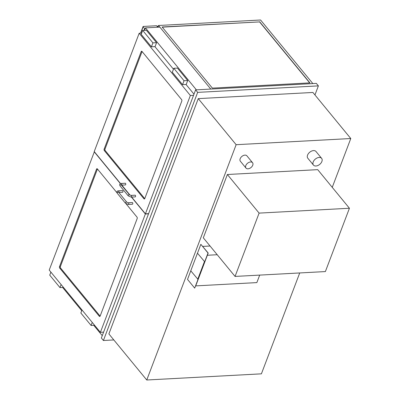 <?xml version="1.0" encoding="UTF-8"?>
<svg xmlns="http://www.w3.org/2000/svg" width="400" height="400" viewBox="0 0 400 400"><rect width="100%" height="100%" fill="white"/><g stroke="black" fill="none" stroke-linecap="round" stroke-linejoin="round"><path stroke-width="0.6" d="M312.84 83.575L260.575 20L158.52 25.49L210.785 89.065L159.855 27.105L145.435 27.885L144.505 30.33M196.37 89.84L145.435 27.885M62.63 287.45L81.73 310.685M93.75 325.305L102.255 335.65M247.975 168.815A4.235 2.75 140.6 0 0 252.065 166.43A4.235 2.75 140.6 0 0 252.545 162.7A4.235 2.75 140.6 0 0 247.53 163.27A4.235 2.75 140.6 0 0 246 168.085A4.235 2.75 140.6 0 0 247.975 168.815M246 168.085L240.37 161.235A4.235 2.75 -39.4 0 1 241.9 156.42A4.235 2.75 -39.4 0 1 246.915 155.855L252.545 162.7M315.915 166A5.295 3.435 140.6 0 0 321.03 163.015A5.295 3.435 140.6 0 0 321.63 158.36A5.295 3.435 140.6 0 0 315.36 159.065A5.295 3.435 140.6 0 0 313.45 165.085A5.295 3.435 140.6 0 0 315.915 166M313.45 165.085L307.82 158.235A5.295 3.435 -39.4 0 1 309.73 152.22A5.295 3.435 -39.4 0 1 316 151.51L321.63 158.36M113.83 339.945L103.405 340.505L197.665 92.37L318.39 85.88L314.95 94.935M146.76 380L108.885 333.925L198.265 98.625L312.91 92.46L350.785 138.53L236.14 144.7L146.76 380L261.405 373.835L299.73 272.945M318.39 85.88L316.34 83.39L195.615 89.88L197.665 92.37M103.405 340.505L101.36 338.015L195.615 89.88M198.265 98.625L236.14 144.7M332.245 187.345L350.785 138.53M145.025 28.955A0.635 0.32 -159.2 0 1 144.675 28.705L143.135 26.84A0.635 0.32 -159.2 0 1 143.065 26.585A0.635 0.32 -159.2 0 1 143.35 26.44L156.555 25.73L157.78 27.22M235.055 276.425L325.38 271.57L349.43 208.25L259.105 213.11L235.055 276.425L203.32 237.825L227.37 174.505L259.105 213.11M349.43 208.25L317.7 169.65L227.37 174.505M126.01 203.745L136.99 217.1A1.06 0.605 86.9 0 1 137.175 218.575L100.155 316.035A1.06 0.605 86.9 0 1 99.7 316.47A1.06 0.605 86.9 0 1 99.32 316.27L59.7 268.075A1.06 0.605 86.9 0 1 59.515 266.6L96.535 169.14A1.06 0.605 86.9 0 1 96.99 168.705A1.06 0.605 86.9 0 1 97.375 168.91L116.935 192.705M148.53 213.835L145.35 214.005L131.445 197.09M103.58 332.17L100.395 332.34L145.35 214.005M94.36 151.735L49.215 270.08L100.395 332.34M129.58 194.825L121.615 185.135L125.325 184.94A0.845 0.485 -93.1 0 0 125.755 184.34A0.845 0.485 -93.1 0 0 125.54 183.405A0.845 0.485 -93.1 0 0 125.235 183.245L121.24 183.46A0.845 0.485 86.9 0 1 121.545 183.62A0.845 0.485 86.9 0 1 121.695 184.805A0.845 0.485 86.9 0 1 121.545 185.05M120.405 183.665L94.165 151.745M143.945 198.79A1.06 0.605 -93.1 0 0 144.325 198.99A1.06 0.605 -93.1 0 0 144.78 198.555L181.8 101.095A1.06 0.605 -93.1 0 0 181.615 99.62L142 51.43A1.06 0.605 -93.1 0 0 141.615 51.225A1.06 0.605 -93.1 0 0 141.16 51.66L104.14 149.12A1.06 0.605 -93.1 0 0 104.33 150.6L143.945 198.79L144.685 198.75M193.545 95.33L190.365 95.5L145.415 213.835L131.64 197.08M148.595 213.665L145.415 213.835M154.905 46.63L173.46 69.2M186.025 84.485L193.985 94.17M141.675 33.105L139.18 33.24L190.365 95.5M120.56 183.6L94.23 151.575L139.18 33.24M130.07 195.175L121.815 185.125M63.46 287.405L59.97 287.595L61.12 284.565M50.885 272.11L49.735 275.145L59.97 287.595M94.575 325.26L91.09 325.45L92.24 322.42M82.005 309.965L80.85 313L91.09 325.45M142.69 30.43L146.34 30.235L156.575 42.685L155.08 46.62L151.43 46.815L141.195 34.365L142.69 30.43L152.925 42.88L151.43 46.815M156.575 42.685L152.925 42.88M173.81 68.285L177.46 68.09L187.695 80.54L186.2 84.475L182.55 84.67L172.315 72.22L173.81 68.285L184.045 80.735L182.55 84.67M187.695 80.54L184.045 80.735M97.445 169A1.06 0.605 -93.1 0 0 97.405 169.095L60.385 266.55A1.06 0.605 -93.1 0 0 60.57 268.03L100.115 316.13M144.74 198.65L105.195 150.55A1.06 0.605 86.9 0 1 105.01 149.075L142.03 51.615A1.06 0.605 86.9 0 1 142.075 51.52M128.27 202.775L132.27 202.56A0.845 0.485 86.9 0 1 132.795 203.38A0.845 0.485 86.9 0 1 132.36 204.25L128.365 204.465L125.455 203.235A0.845 0.55 140.6 0 1 125.76 202.275A0.845 0.55 140.6 0 1 126.765 202.16L128.27 202.775A0.845 0.485 86.9 0 1 128.8 203.595A0.845 0.485 86.9 0 1 128.365 204.465M118.75 192.41A0.845 0.485 -93.1 0 0 118.9 192.165A0.845 0.485 -93.1 0 0 118.905 191.27A0.845 0.485 -93.1 0 0 118.445 190.82L122.44 190.605A0.845 0.485 86.9 0 1 122.97 191.425A0.845 0.485 86.9 0 1 122.53 192.295L118.82 192.495M131.07 195.415A0.845 0.485 -93.1 0 1 131.375 195.575A0.845 0.485 -93.1 0 1 131.585 196.51A0.845 0.485 -93.1 0 1 131.16 197.105L135.155 196.89A0.845 0.485 -93.1 0 0 135.58 196.295A0.845 0.485 -93.1 0 0 135.37 195.36A0.845 0.485 -93.1 0 0 135.065 195.2L131.07 195.415L129.56 194.8L121.315 185M162.245 27.145L259.58 21.91L309.71 82.89M259.645 21.74L309.91 82.88L212.375 88.125L162.11 26.985L259.58 21.91M158.52 25.49L157.865 27.215M157.585 26.985L157.96 26.96M156.97 26.235L158.265 26.165M217.215 254.725L207.345 255.26L195.705 285.89L256.85 282.6L259.7 275.1M210.05 246.01L202.74 246.405M200.85 244.325L208.19 253.035L194.69 288.125L208.015 253.045L200.85 244.325L197.485 253.185M190.765 270.815L197.9 279.27L204.595 261.645L197.46 253.19L187.525 279.405L194.69 288.125M204.595 261.645L197.46 253.19M197.73 279.28L204.425 261.655M144.675 28.705L144.045 30.355M140.74 33.155L143.135 26.84M97.405 169.095L96.535 169.14M60.385 266.55L59.515 266.6M60.57 268.03L59.7 268.075M100.06 316.23L99.32 316.27M105.195 150.55L104.33 150.6M105.01 149.075L104.14 149.12M142.03 51.615L141.16 51.66M126.765 202.16L118.575 192.2A0.845 0.55 140.6 0 0 117.57 192.31A0.845 0.55 140.6 0 0 117.265 193.275L125.455 203.235M131.16 197.105L128.25 195.875A0.845 0.55 -39.4 0 1 128.345 195.13A0.845 0.55 -39.4 0 1 129.165 194.655A0.845 0.55 -39.4 0 1 129.56 194.8M128.25 195.875L120.06 185.915A0.845 0.55 -39.4 0 1 120.155 185.17A0.845 0.55 -39.4 0 1 120.975 184.695A0.845 0.55 -39.4 0 1 121.37 184.84M140.565 33.165L143.065 26.585M117.265 193.275C116.59 191.74 116.98 190.92 118.445 190.82M120.06 185.915C119.385 184.38 119.775 183.56 121.24 183.46"/></g></svg>
